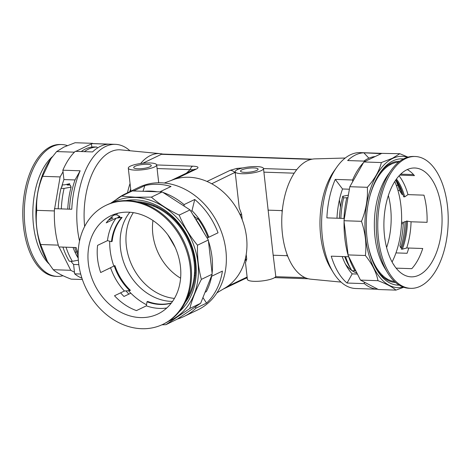 <?xml version="1.0" encoding="UTF-8"?>
<svg xmlns="http://www.w3.org/2000/svg" width="471" height="471" viewBox="0 0 471 471"><rect width="100%" height="100%" fill="white"/><g stroke="black" fill="none" stroke-linecap="round" stroke-linejoin="round"><path stroke-width="0.71" d="M164.32 183.013L172.928 179.81A60.223 49.078 64.4 0 1 188.977 177.255A60.223 49.078 64.4 0 1 243.536 223.478A60.223 49.078 64.4 0 1 224.832 288.128L216.943 292.832M183.925 316.518A67.977 55.401 64.4 0 1 177.426 319.038L200.658 303.283L211.885 275.017A67.977 55.401 64.4 0 1 211.715 276.224L222.412 271.096A67.977 55.401 64.4 0 1 206.557 303.1L195.865 308.222A67.977 55.401 64.4 0 1 183.925 316.518L197.791 309.877A67.977 55.401 -115.6 0 0 223.23 237.343A67.977 55.401 -115.6 0 0 160.917 182.783A67.977 55.401 -115.6 0 0 139.033 187.264L125.168 193.911A67.977 55.401 64.4 0 1 130.867 191.644M128.86 294.122A67.977 55.401 64.4 0 1 126.051 290.907M116.243 199.551A67.977 55.401 64.4 0 1 125.168 193.911M133.199 190.961A67.977 55.401 64.4 0 1 134.164 190.714L144.862 185.592A67.977 55.401 64.4 0 1 157.75 184.302A67.977 55.401 64.4 0 1 171.032 186.475L160.334 191.603A67.977 55.401 64.4 0 1 161.365 191.909L132.351 190.932L121.524 196.119L110.408 203.419M163.001 192.451A67.977 55.401 64.4 0 1 184.055 204.602L184.238 206.168L162.212 191.938L161.365 191.909M208.794 237.231A60.653 49.431 -115.6 0 0 191.991 210.672L194.753 199.474L184.055 204.602M194.753 199.474A67.977 55.401 64.4 0 1 218.044 232.798L207.352 237.926A67.977 55.401 64.4 0 1 207.799 239.156L207.352 237.926M208.429 240.981A67.977 55.401 64.4 0 1 212.103 273.215L208.317 240.01L207.799 239.156M129.819 212.25A53.07 43.25 -115.6 0 0 126.04 268.011A53.07 43.25 -115.6 0 0 171.226 301.381A53.07 43.25 -115.6 0 0 172.539 301.405M187.04 298.461A53.07 43.25 -115.6 0 0 188.229 297.919M195.377 217.455A53.07 43.25 -115.6 0 0 193.022 214.841M191.991 210.672L190.826 211.232M185.221 302.459A60.653 49.431 -115.6 0 0 188.318 239.091A60.653 49.431 -115.6 0 0 137.032 201.712A60.653 49.431 -115.6 0 0 136.937 201.706M125.875 200.581A63.179 51.492 64.4 0 1 135.43 199.898A63.179 51.492 64.4 0 1 191.12 244.06A63.179 51.492 64.4 0 1 179.163 311.79M187.434 297.513A53.07 43.25 -115.6 0 0 188.653 297.183M133.328 212.645A53.07 43.25 -115.6 0 0 132.18 265.932A53.07 43.25 -115.6 0 0 174.435 298.426M177.426 319.038L165.916 324.69L189.825 308.476C192.056 299.574 195.912 289.877 201.388 279.38C198.479 268.77 197.178 257.378 197.49 245.197C189.795 235.965 183.696 225.927 179.186 215.094C168.335 209.895 159.068 203.908 151.379 197.131L135.236 197.208L121.524 196.119M161.918 324.807L165.916 324.69M168.483 321.316A65.704 53.547 -115.6 0 0 195.801 251.673A65.704 53.547 -115.6 0 0 135.153 197.455A65.704 53.547 -115.6 0 0 111.757 202.942M207.128 238.049L190.019 209.907L184.238 206.168M211.885 275.017L212.103 273.215M108.76 220.034A60.653 49.431 64.4 0 1 109.042 219.486M162.212 191.938L151.379 197.131M190.019 209.907L179.186 215.094M208.317 240.01L197.49 245.197M212.215 274.187L201.388 279.38M200.658 303.283L189.825 308.476M128.518 290.737A60.653 49.431 -115.6 0 0 130.838 293.174L123.973 296.465A60.653 49.431 64.4 0 1 120.605 292.844M107.017 269.489A60.653 49.431 64.4 0 1 107.011 269.477L110.885 267.622M195.865 308.222L195.683 306.656M142.99 191.291L144.862 185.592M206.557 303.1L202.924 297.572M109.719 241.217A60.653 49.431 -115.6 0 0 113.847 266.091M130.838 293.174A60.653 49.431 -115.6 0 0 146.528 304.766M117.544 213.334A60.653 49.431 -115.6 0 0 116.643 214.853M152.957 220.516A50.621 41.254 -115.6 0 0 180.599 278.19A50.621 41.254 -115.6 0 1 152.822 234.087A50.621 41.254 -115.6 0 1 152.957 220.516M162.683 154.076A60.223 32.116 91.9 0 0 160.187 153.652A60.223 32.116 91.9 0 0 150.449 155.495A60.223 32.116 91.9 0 0 140.623 163.514M130.049 183.502A60.223 32.116 91.9 0 0 127.476 192.804M84.639 226.51A62.672 33.423 -88.1 0 1 110.656 151.786A62.672 33.423 -88.1 0 1 120.782 149.872L160.187 153.652M79.534 241.087A67.977 36.255 -88.1 0 1 105.581 146.499A67.977 36.255 -88.1 0 1 115.377 144.344A67.977 36.255 -88.1 0 1 129.955 150.749M92.081 143.573L93.117 143.59A67.977 36.255 91.9 0 0 92.94 143.584A67.977 36.255 91.9 0 0 92.081 143.573A67.977 36.255 91.9 0 0 91.433 143.59L108.742 144.179A67.977 36.255 91.9 0 0 100.453 146.322A67.977 36.255 91.9 0 0 92.563 151.927L75.26 151.344A67.977 36.255 91.9 0 0 74.671 151.915A67.977 36.255 91.9 0 0 73.753 152.869A67.977 36.255 91.9 0 0 62.855 170.202L63.921 179.569A60.653 32.346 91.9 0 0 61.648 186.993M69.496 209.171A60.653 32.346 -88.1 0 1 75.03 179.94L80.158 170.785L62.855 170.202M80.158 170.785A67.977 36.255 91.9 0 0 71.78 209.248L54.477 208.665A67.977 36.255 91.9 0 0 54.424 209.972A67.977 36.255 91.9 0 0 54.365 211.909A67.977 36.255 91.9 0 0 58.039 244.149A67.977 36.255 91.9 0 0 58.51 245.833A67.977 36.255 91.9 0 0 58.84 246.957L76.143 247.546A67.977 36.255 91.9 0 0 78.157 253.427M80.706 274.034L74.659 273.828A67.977 36.255 91.9 0 0 81.925 278.155M78.145 255.37A60.653 32.346 -88.1 0 1 74.701 247.493M78.822 264.637L73.594 264.461L74.483 272.256L70.75 270.295L59.075 246.969M70.938 261.258A60.653 32.346 91.9 0 0 73.594 264.461M75.03 179.94L63.921 179.569M91.833 147.076L91.433 143.59M75.825 151.362L91.468 143.867M82.378 279.515L71.162 279.132C62.596 275.912 56.62 272.768 53.235 269.706L47.424 261.476L40.63 244.526C36.726 233.057 35.431 221.664 36.738 210.349C36.079 198.95 38.027 187.611 42.59 176.325L50.968 158.668L56.632 151.574L63.891 147.087L75.089 142.731L92.604 143.325M73.753 152.869L74.671 151.915M54.648 208.671L60.111 176.919L63.032 171.768M54.365 211.909L54.424 209.972M58.51 245.833L58.039 244.149M47.424 261.476L47.188 261.087A65.704 35.042 -88.1 0 1 50.633 159.139L50.968 158.668M74.147 152.168L56.632 151.574M60.111 176.919L42.59 176.325M54.253 210.937L36.738 210.349M58.151 245.12L40.63 244.526M70.75 270.295L53.235 269.706M74.659 273.828L74.483 272.256M341.045 282.094L310.813 279.191A60.223 32.116 -88.1 0 1 281.799 225.144A60.223 32.116 -88.1 0 1 307.269 160.794A60.223 32.116 -88.1 0 1 314.881 158.88L345.243 158.026M381.828 153.352L360.221 152.622A67.977 36.255 91.9 0 0 350.424 154.776A67.977 36.255 91.9 0 0 336.859 167.052A67.977 36.255 91.9 0 0 333.297 272.526A67.977 36.255 91.9 0 0 355.623 288.499L377.883 289.253A67.977 36.255 -88.1 0 1 364.371 283.619L364.189 282.052L378.396 289.524L395.911 290.112L403.706 287.269M336.859 167.052L334.021 171.079A62.672 33.423 91.9 0 0 330.73 268.317L333.297 272.526M342.187 256.536A60.653 32.346 91.9 0 0 347.274 267.304A60.653 32.346 91.9 0 0 352.19 273.881L347.062 283.036L364.371 283.619M347.062 283.036A67.977 36.255 -88.1 0 1 331.243 256.171L348.552 256.754A67.977 36.255 -88.1 0 1 348.216 255.629L348.552 256.754M347.751 253.946A67.977 36.255 -88.1 0 1 344.077 221.706L348.216 255.629M349.823 186.71L344.13 219.769A67.977 36.255 -88.1 0 1 344.189 218.456L326.88 217.873A67.977 36.255 -88.1 0 1 335.258 179.41L352.561 179.999A67.977 36.255 -88.1 0 1 363.459 162.666L349.823 186.71L367.345 187.305C368.004 198.703 366.049 210.042 361.487 221.329C365.39 232.821 366.691 244.214 365.378 255.506C372.172 263.96 376.376 272.356 377.983 280.681C386.55 283.907 392.526 287.051 395.911 290.112M363.842 152.804L381.174 153.664L364.383 161.712A67.977 36.255 -88.1 0 1 364.966 161.141L347.663 160.552A67.977 36.255 -88.1 0 1 355.552 154.947A67.977 36.255 -88.1 0 1 363.842 152.804L368.893 158.197M381.145 153.387A67.977 36.255 -88.1 0 1 381.793 153.369L381.174 153.664M397.954 185.403L396.299 185.35M403.241 223.731L401.504 223.672M392.066 261.988A60.653 32.346 91.9 0 0 395.97 252.903A60.653 32.346 91.9 0 0 401.563 222.259A60.653 32.346 91.9 0 0 397.936 190.39A60.653 32.346 91.9 0 0 394.786 181.535M386.609 247.575A53.07 28.301 91.9 0 0 388.363 195.542M378.92 175.73A53.07 28.301 91.9 0 0 378.49 175.224M395.97 252.903L407.079 253.274A60.653 32.346 -88.1 0 0 408.757 248.029M403.535 222.324L401.563 222.259M399.614 190.449L397.936 190.39M401.41 173.511A60.653 32.346 -88.1 0 1 401.851 174.193M399.72 161.288A60.653 32.346 91.9 0 0 391.189 163.219A60.653 32.346 91.9 0 0 379.761 173.24M388.092 279.474A60.653 32.346 -88.1 0 1 387.144 279.962M399.173 285.12A63.179 33.694 -88.1 0 1 377.124 270.277A63.179 33.694 -88.1 0 1 380.438 172.256A63.179 33.694 -88.1 0 1 393.044 160.846A63.179 33.694 -88.1 0 1 403.441 158.933M374.598 183.366A53.07 28.301 91.9 0 0 374.427 183.019M340.468 207.37A50.621 26.994 91.9 0 0 339.385 199.998A50.621 26.994 -88.1 0 1 340.468 207.37M356.364 272.868A53.07 28.301 91.9 0 0 356.788 272.744M345.449 264.054A53.07 28.301 91.9 0 0 351.725 270.419M352.231 270.772A53.07 28.301 91.9 0 0 356.941 273.062M407.533 157.261A65.704 35.042 91.9 0 0 392.767 158.397A65.704 35.042 91.9 0 0 365.308 234.64A65.704 35.042 91.9 0 0 403.141 287.069M408.01 157.126L399.838 153.711L392.573 158.197L381.38 162.554C379.32 170.867 374.639 179.121 367.345 187.305M344.13 219.769L344.077 221.706M364.383 161.712L363.459 162.666M399.838 153.711L381.793 153.369M343.965 220.734L361.487 221.329M363.859 161.965L381.38 162.554M348.681 256.548L360.462 280.092L377.983 280.681M360.462 280.092L364.189 282.052M347.863 254.911L365.378 255.506M352.561 179.999L352.744 181.565M352.19 273.881L357.442 274.057M335.258 179.41L342.523 188.983L349.394 189.218M376.512 269.253A60.653 32.346 91.9 0 0 395.622 282.518M342.523 188.983A60.653 32.346 91.9 0 0 336.983 218.214M167.535 213.228L167.287 214.117M167.864 234.841L175.2 247.416M193.958 260.622L194.853 260.999M253.934 167.935A8.843 2.008 -6.5 0 0 244.932 168.871A8.843 2.008 -6.5 0 0 240.528 171.15A8.843 2.008 -6.5 0 0 244.69 172.362A8.843 2.008 -6.5 0 0 253.692 171.426A8.843 2.008 -6.5 0 0 258.102 169.148A8.843 2.008 -6.5 0 0 253.934 167.935M147.111 164.32A8.843 2.008 -6.5 0 0 138.109 165.262A8.843 2.008 -6.5 0 0 133.699 167.541A8.843 2.008 -6.5 0 0 137.868 168.753A8.843 2.008 -6.5 0 0 146.87 167.811A8.843 2.008 -6.5 0 0 151.273 165.533A8.843 2.008 -6.5 0 0 147.111 164.32M287.863 256.565L287.092 255.694L273.168 255.223L275.759 276.136A14.277 3.238 173.5 0 1 268.641 279.809A14.277 3.238 173.5 0 1 254.11 281.328A14.277 3.238 173.5 0 1 247.387 279.368L245.491 262.724L246.733 259.197L244.826 260.822M273.168 255.223L263.501 168.53A14.277 3.238 -6.5 0 0 256.777 166.575A14.277 3.238 -6.5 0 0 242.241 168.088A14.277 3.238 -6.5 0 0 235.129 171.768A14.277 3.238 -6.5 0 0 241.853 173.722A14.277 3.238 -6.5 0 0 256.383 172.209A14.277 3.238 -6.5 0 0 263.501 168.53M135.024 170.113A14.277 3.238 -6.5 0 0 149.56 168.594A14.277 3.238 -6.5 0 0 156.672 164.921A14.277 3.238 -6.5 0 0 149.949 162.96A14.277 3.238 -6.5 0 0 135.418 164.479A14.277 3.238 -6.5 0 0 128.3 168.153A14.277 3.238 -6.5 0 0 135.024 170.113M235.188 172.292L211.715 183.767M237.49 169.625A7.583 1.507 -99.2 0 0 236.736 168.43L230.201 170.314A7.583 6.176 64.4 0 1 234.982 172.616L235.341 173.664M235.129 171.768L239.25 207.976L241.599 214.117L240.587 214.599L240.775 216.271M239.421 213.387L240.587 214.599M241.599 214.117L242.247 219.827M246.198 254.523L246.733 259.197M245.532 258.008L245.721 259.68M287.092 255.694L286.904 254.022M282.147 212.286L281.958 210.614L268.034 210.143M281.958 210.614L282.459 209.13M247.134 277.131L246.892 277.148A7.583 6.176 64.4 0 1 245.044 278.644L223.16 289.129M129.737 191.721L130.673 188.965M193.834 169.595L193.693 169.66A7.583 6.176 -115.6 0 1 196.13 169.166C199.469 167.44 198.315 166.44 192.668 166.175A7.583 4.045 91.9 0 0 190.113 169.666L193.605 169.707M142.766 163.254L161.418 154.311A7.583 4.045 -88.1 0 1 162.513 154.07L312.361 159.139M209.371 182.548A7.583 6.176 -115.6 0 0 208.559 182.153M307.74 278.614A7.583 4.045 91.9 0 0 308.264 278.755M295.953 170.708A7.583 4.045 91.9 0 0 295.517 171.303M193.693 169.66A7.583 6.176 -115.6 0 0 193.693 169.666L171.103 180.487M190.143 266.763A65.958 53.753 64.4 0 1 162.884 324.36A65.958 53.753 64.4 0 1 78.616 262.995A65.958 53.753 64.4 0 1 105.875 205.397A65.958 53.753 64.4 0 1 190.143 266.763M105.875 205.397L106.799 204.956A65.958 53.753 64.4 0 1 191.067 266.321A65.958 53.753 64.4 0 1 163.808 323.918L162.884 324.36M142.083 203.066A59.764 48.707 64.4 0 1 194.152 262.159A59.764 48.707 64.4 0 1 187.381 297.601M190.502 246.486L191.25 246.127M177.661 222.777L176.878 223.148M156.578 207.528L157.585 207.046M115.625 213.881A54.459 44.386 -115.6 0 0 106.21 222.889L116.101 218.144L122.113 217.461L117.832 217.319L119.811 216.366L116.467 214.764L113.9 215.106M122.113 217.461A50.921 41.501 64.4 0 0 112.133 241.364L111.474 241.676L107.482 240.628A54.459 44.386 64.4 0 1 116.101 218.144M107.482 240.628L97.591 245.367A54.459 44.386 64.4 0 0 97.579 258.891A54.459 44.386 64.4 0 0 100.682 272.526L114.895 265.579A50.921 41.501 64.4 0 0 130.414 290.336L129.755 290.654A50.921 41.501 64.4 0 1 114.235 265.891M88.336 263.324A54.459 44.386 64.4 0 1 110.844 215.765A54.459 44.386 64.4 0 1 180.422 266.433A54.459 44.386 64.4 0 1 157.915 313.992A54.459 44.386 64.4 0 1 88.336 263.324M129.755 290.654L124.409 291.019A54.459 44.386 64.4 0 1 110.579 267.781M124.409 291.019L114.512 295.764A54.459 44.386 -115.6 0 0 136.46 310.595L146.357 305.856L147.017 301.764L147.676 301.446A50.921 41.501 64.4 0 0 171.397 302.971M166.799 307.981A54.459 44.386 64.4 0 1 146.357 305.856M195.353 272.803L194.476 273.221M111.474 241.676A50.921 41.501 64.4 0 1 121.453 217.779M119.098 217.361A54.459 44.386 64.4 0 1 119.811 216.366M110.938 217.59L112.916 218.038L108.383 220.21M171.267 303.141A50.921 41.501 64.4 0 1 147.017 301.764M211.656 276.189A64.692 52.723 64.4 0 1 206.316 291.649L205.032 292.267M189.507 295.588L188.159 296.235M194.293 275.635L195.194 275.205M157.408 207.134A50.921 41.501 64.4 0 1 158.138 207.322M144.102 191.326A64.692 52.723 64.4 0 1 157.108 191.768M154.423 205.615L153.358 206.121M203.154 231.508A64.692 52.723 64.4 0 0 196.089 219.698L198.014 218.774L195.494 217.437L194.664 217.549M198.014 218.774A64.692 52.723 64.4 0 1 208.064 237.584M177.867 224.308L178.644 223.937M191.214 246.039L190.467 246.398M67.294 145.574A65.958 35.178 91.9 0 0 61.742 144.55L60.247 144.503A65.958 35.178 91.9 0 0 23.55 226.94A65.958 35.178 91.9 0 0 55.79 276.342L57.285 276.395A65.958 35.178 91.9 0 0 62.99 275.718M61.742 144.55A65.958 35.178 91.9 0 0 25.045 226.987A65.958 35.178 91.9 0 0 57.285 276.395M52.511 156.566A59.764 31.875 91.9 0 0 33.518 225.615A59.764 31.875 91.9 0 0 48.913 263.807M75.272 252.744A54.459 29.043 91.9 0 0 76.214 251.308M61.96 185.815L62.302 185.827L60.977 188.329L64.085 188.429L71.103 187.093L70.267 185.085L67.065 184.979L69.708 183.708L64.268 184.885L62.243 184.815M76.125 254.475A50.921 27.159 91.9 0 0 78.009 256.583L77.621 256.772M69.708 183.708A50.921 27.159 91.9 0 0 69.225 185.05M76.596 255.37A54.459 29.043 91.9 0 0 78.198 257.507M73.046 247.44A60.017 32.01 91.9 0 0 77.939 257.708A60.017 32.01 91.9 0 0 78.227 258.179M71.103 187.093A60.017 32.01 91.9 0 0 67.759 209.112M66.022 247.198A64.692 34.501 91.9 0 0 72.387 261.311L69.278 261.205A64.692 34.501 91.9 0 1 62.914 247.098M78.351 260.175L72.387 261.311M64.085 188.429A64.692 34.501 91.9 0 0 61.312 208.894M60.977 188.329A64.692 34.501 91.9 0 0 58.204 208.788M81.253 151.544A64.692 34.501 91.9 0 1 93.676 146.928L96.785 147.034L97.609 147.918M96.785 147.034A64.692 34.501 91.9 0 0 84.362 151.65M447.45 205.904A65.958 35.178 -88.1 0 1 410.753 288.34A65.958 35.178 -88.1 0 1 378.513 238.938A65.958 35.178 -88.1 0 1 415.21 156.502A65.958 35.178 -88.1 0 1 447.45 205.904M410.753 288.34L409.258 288.293A65.958 35.178 -88.1 0 1 387.592 272.791A65.958 35.178 -88.1 0 1 377.018 238.891A65.958 35.178 -88.1 0 1 391.054 170.455A65.958 35.178 -88.1 0 1 413.715 156.454L415.21 156.502M387.592 272.791L384.601 267.881A59.764 31.875 -88.1 0 1 375.022 237.16A59.764 31.875 -88.1 0 1 387.739 175.153L391.054 170.455M394.527 281.534A59.764 31.875 -88.1 0 1 368.163 245.532M407.468 221.064A50.921 27.159 -88.1 0 1 402.358 249.171L401.292 249.135A50.921 27.159 -88.1 0 0 406.396 221.029L411.065 221.776L427.073 222.318A54.459 29.043 91.9 0 0 426.485 208.276A54.459 29.043 91.9 0 0 423.977 195.159L407.974 194.617L404.707 196.849L403.641 196.813A50.921 27.159 -88.1 0 0 395.958 179.775M399.061 175.86A54.459 29.043 -88.1 0 1 407.974 194.617M399.738 175.13L414.433 175.624A54.459 29.043 91.9 0 0 407.285 169.578M378.643 174.971L379.42 175M384.524 236.059A54.459 29.043 -88.1 0 1 414.821 167.994A54.459 29.043 -88.1 0 1 441.439 208.783A54.459 29.043 -88.1 0 1 411.142 276.848A54.459 29.043 -88.1 0 1 384.524 236.059M383.058 275.894L381.798 275.853M382.811 275.67A54.459 29.043 -88.1 0 1 381.722 275.776M396.105 268.14L411.778 268.67A54.459 29.043 91.9 0 0 422.74 248.5L406.732 247.964L402.358 249.171M411.065 221.776A54.459 29.043 -88.1 0 1 406.732 247.964M348.363 195.177L342.747 196.277L343.63 197.885L347.934 197.679M339.397 218.297A60.017 32.01 -88.1 0 1 342.747 196.277M355.752 270.684L351.931 270.76A64.692 34.501 -88.1 0 1 351.837 270.601L349.576 266.892A60.017 32.01 -88.1 0 1 344.69 256.624M340.857 218.344A64.692 34.501 -88.1 0 1 343.63 197.885M351.837 270.601A64.692 34.501 -88.1 0 1 345.567 256.654M343.965 218.45A64.692 34.501 -88.1 0 1 346.738 197.991M355.04 270.866A64.692 34.501 -88.1 0 1 348.634 256.624M377.306 269.071L376.394 269.041M379.597 272.209A50.921 27.159 -88.1 0 1 378.596 272.209M393.638 264.49L394.568 266.074M379.514 272.103A50.921 27.159 -88.1 0 1 378.56 272.173M405.066 221.576A54.459 29.043 -88.1 0 1 400.733 247.758L399.897 245.75A60.017 32.01 -88.1 0 0 403.3 222.442L405.066 221.576L406.385 221.617M401.775 247.793L400.733 247.758M385.249 278.755L386.927 278.814M363.906 161.106A64.692 34.501 -88.1 0 1 375.14 156.56M381.481 172.286L380.515 172.251M389.117 164.344L390.795 164.403M396.464 179.062A50.921 27.159 -88.1 0 1 404.707 196.849M402.964 194.452L401.969 194.417L399.679 190.673A60.017 32.01 -88.1 0 0 395.728 180.099M395.923 179.828A54.459 29.043 -88.1 0 1 401.969 194.417M413.526 174.588L400.715 174.152M369.829 196.342A59.764 31.875 -88.1 0 1 398.56 162.201M227.316 286.527L246.892 277.148L247.069 276.571M275.629 276.683L305.155 277.678M294.222 173.181L263.913 172.156M186.439 173.14L190.113 169.666L157.09 168.547M196.13 169.166L176.042 178.792M206.987 181.441L230.201 170.314M243.001 167.911L236.736 168.43M263.507 168.565L296.73 169.69M311.213 159.375L161.418 154.311M156.678 164.956L192.668 166.175M115.377 144.344L92.94 143.584M158.709 182.76L156.672 164.921M245.044 278.644L247.216 277.884M308.317 278.767L274.617 277.625M130.92 191.155L128.3 168.153"/></g></svg>
